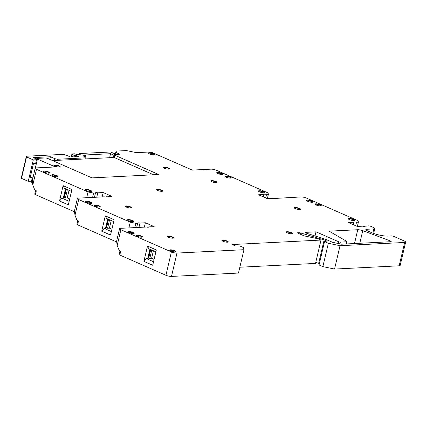 <?xml version="1.0" encoding="UTF-8"?>
<svg xmlns="http://www.w3.org/2000/svg" width="427" height="427" viewBox="0 0 427 427"><rect width="100%" height="100%" fill="white"/><g stroke="black" fill="none" stroke-linecap="round" stroke-linejoin="round"><path stroke-width="0.64" d="M320.186 204.746A3.235 0.747 -166.8 0 1 321.232 205.59A3.235 0.747 -166.8 0 1 319.295 205.825A3.235 0.747 -166.8 0 1 315.985 204.96A3.235 0.747 -166.8 0 1 314.939 204.111A3.235 0.747 -166.8 0 1 316.877 203.876A3.235 0.747 -166.8 0 1 320.186 204.746M315.003 204.33A3.235 0.747 -166.8 0 1 320.095 205.131A3.235 0.747 -166.8 0 1 321.077 205.755M99.181 205.835A3.235 0.747 -166.8 0 1 100.228 206.684A3.235 0.747 -166.8 0 1 98.285 206.919A3.235 0.747 -166.8 0 1 94.975 206.049A3.235 0.747 -166.8 0 1 93.929 205.206A3.235 0.747 -166.8 0 1 95.867 204.971A3.235 0.747 -166.8 0 1 99.181 205.835M93.993 205.424A3.235 0.747 -166.8 0 1 99.091 206.22A3.235 0.747 -166.8 0 1 100.067 206.849M216.051 181.544A3.235 0.747 -166.8 0 1 217.097 182.388A3.235 0.747 -166.8 0 1 215.155 182.628A3.235 0.747 -166.8 0 1 211.845 181.758A3.235 0.747 -166.8 0 1 210.799 180.915A3.235 0.747 -166.8 0 1 212.737 180.674A3.235 0.747 -166.8 0 1 216.051 181.544M210.863 181.128A3.235 0.747 -166.8 0 1 215.961 181.929A3.235 0.747 -166.8 0 1 216.937 182.553M172.663 237.054A3.235 0.747 -166.8 0 1 173.709 237.898A3.235 0.747 -166.8 0 1 171.771 238.133A3.235 0.747 -166.8 0 1 168.462 237.263A3.235 0.747 -166.8 0 1 167.416 236.419A3.235 0.747 -166.8 0 1 169.354 236.184A3.235 0.747 -166.8 0 1 172.663 237.054M167.48 236.638A3.235 0.747 -166.8 0 1 172.577 237.433A3.235 0.747 -166.8 0 1 173.554 238.063M221.96 173.341A3.235 0.747 -166.8 0 1 223.006 174.184A3.235 0.747 -166.8 0 1 221.069 174.424A3.235 0.747 -166.8 0 1 217.754 173.554A3.235 0.747 -166.8 0 1 216.708 172.711A3.235 0.747 -166.8 0 1 218.651 172.471A3.235 0.747 -166.8 0 1 221.96 173.341M217.653 173.506L217.711 173.506A2.178 0.502 13.2 0 1 217.647 173.33A2.178 0.502 13.2 0 1 220.065 173.383L220.834 173.346A3.235 0.747 -166.8 0 1 221.869 173.725A3.235 0.747 -166.8 0 1 222.851 174.349M311.961 201.138A3.235 0.747 -166.8 0 1 313.007 201.982A3.235 0.747 -166.8 0 1 311.069 202.217A3.235 0.747 -166.8 0 1 307.76 201.347A3.235 0.747 -166.8 0 1 306.714 200.503A3.235 0.747 -166.8 0 1 308.652 200.268A3.235 0.747 -166.8 0 1 311.961 201.138M307.653 201.304L307.712 201.298A2.178 0.502 13.2 0 1 307.648 201.128A2.178 0.502 13.2 0 1 310.066 201.181L310.84 201.138A3.235 0.747 -166.8 0 1 311.87 201.517A3.235 0.747 -166.8 0 1 312.852 202.147M291.486 232.635A3.235 0.747 -166.8 0 1 292.532 233.484A3.235 0.747 -166.8 0 1 290.595 233.718A3.235 0.747 -166.8 0 1 287.286 232.848A3.235 0.747 -166.8 0 1 286.239 232.005A3.235 0.747 -166.8 0 1 288.177 231.77A3.235 0.747 -166.8 0 1 291.486 232.635M286.303 232.224A3.235 0.747 -166.8 0 1 291.395 233.019A3.235 0.747 -166.8 0 1 292.378 233.649M174.856 250.74A3.235 0.747 -166.8 0 1 175.903 251.583A3.235 0.747 -166.8 0 1 173.965 251.818A3.235 0.747 -166.8 0 1 170.656 250.948A3.235 0.747 -166.8 0 1 169.61 250.105A3.235 0.747 -166.8 0 1 171.547 249.87A3.235 0.747 -166.8 0 1 174.856 250.74M169.674 250.323A3.235 0.747 -166.8 0 1 174.771 251.119A3.235 0.747 -166.8 0 1 175.748 251.749M227.191 241.058A3.235 0.747 -166.8 0 1 228.237 241.901A3.235 0.747 -166.8 0 1 226.299 242.136A3.235 0.747 -166.8 0 1 222.99 241.266A3.235 0.747 -166.8 0 1 221.944 240.422A3.235 0.747 -166.8 0 1 223.881 240.187A3.235 0.747 -166.8 0 1 227.191 241.058M222.008 240.641A3.235 0.747 -166.8 0 1 227.1 241.436A3.235 0.747 -166.8 0 1 228.082 242.066M161.63 190.18A3.235 0.747 -166.8 0 1 162.676 191.029A3.235 0.747 -166.8 0 1 160.733 191.264A3.235 0.747 -166.8 0 1 157.424 190.394A3.235 0.747 -166.8 0 1 156.378 189.551A3.235 0.747 -166.8 0 1 158.316 189.316A3.235 0.747 -166.8 0 1 161.63 190.18M156.447 189.769A3.235 0.747 -166.8 0 1 161.539 190.565A3.235 0.747 -166.8 0 1 162.522 191.195M48.763 172.022A3.235 0.747 -166.8 0 1 49.81 172.866A3.235 0.747 -166.8 0 1 47.872 173.1A3.235 0.747 -166.8 0 1 44.563 172.236A3.235 0.747 -166.8 0 1 43.517 171.387A3.235 0.747 -166.8 0 1 45.454 171.152A3.235 0.747 -166.8 0 1 48.763 172.022M44.456 172.188L44.515 172.182A2.178 0.502 13.2 0 1 44.451 172.012A2.178 0.502 13.2 0 1 46.869 172.065L47.637 172.028A3.235 0.747 -166.8 0 1 48.673 172.407A3.235 0.747 -166.8 0 1 49.655 173.031M153.384 153.667A3.235 0.747 -166.8 0 1 154.43 154.51A3.235 0.747 -166.8 0 1 152.492 154.745A3.235 0.747 -166.8 0 1 149.183 153.875A3.235 0.747 -166.8 0 1 148.137 153.031A3.235 0.747 -166.8 0 1 150.074 152.797A3.235 0.747 -166.8 0 1 153.384 153.667M148.201 153.25A3.235 0.747 -166.8 0 1 153.293 154.046A3.235 0.747 -166.8 0 1 154.275 154.675M90.476 190.325A3.235 0.747 -166.8 0 1 91.522 191.168A3.235 0.747 -166.8 0 1 89.585 191.408A3.235 0.747 -166.8 0 1 86.275 190.538A3.235 0.747 -166.8 0 1 85.229 189.689A3.235 0.747 -166.8 0 1 87.167 189.455A3.235 0.747 -166.8 0 1 90.476 190.325M85.293 189.908A3.235 0.747 -166.8 0 1 90.391 190.709A3.235 0.747 -166.8 0 1 91.367 191.333M59.113 165.895A3.235 0.747 -166.8 0 1 60.159 166.738A3.235 0.747 -166.8 0 1 58.221 166.978A3.235 0.747 -166.8 0 1 54.907 166.108A3.235 0.747 -166.8 0 1 53.861 165.26A3.235 0.747 -166.8 0 1 55.804 165.025A3.235 0.747 -166.8 0 1 59.113 165.895M53.93 165.479A3.235 0.747 -166.8 0 1 59.022 166.279A3.235 0.747 -166.8 0 1 60.004 166.904M263.672 191.643A3.235 0.747 -166.8 0 1 264.719 192.492A3.235 0.747 -166.8 0 1 262.781 192.726A3.235 0.747 -166.8 0 1 259.472 191.856A3.235 0.747 -166.8 0 1 258.426 191.013A3.235 0.747 -166.8 0 1 260.363 190.773A3.235 0.747 -166.8 0 1 263.672 191.643M258.49 191.232A3.235 0.747 -166.8 0 1 263.582 192.027A3.235 0.747 -166.8 0 1 264.564 192.657M90.956 202.227A3.235 0.747 -166.8 0 1 92.002 203.071A3.235 0.747 -166.8 0 1 90.06 203.311A3.235 0.747 -166.8 0 1 86.75 202.441A3.235 0.747 -166.8 0 1 85.704 201.597A3.235 0.747 -166.8 0 1 87.642 201.357A3.235 0.747 -166.8 0 1 90.956 202.227M86.644 202.393L86.708 202.393A2.178 0.502 13.2 0 1 86.644 202.217A2.178 0.502 13.2 0 1 89.056 202.27L89.83 202.233A3.235 0.747 -166.8 0 1 90.866 202.611A3.235 0.747 -166.8 0 1 91.842 203.236M133.144 232.437A3.235 0.747 -166.8 0 1 134.19 233.281A3.235 0.747 -166.8 0 1 132.253 233.516A3.235 0.747 -166.8 0 1 128.943 232.646A3.235 0.747 -166.8 0 1 127.892 231.802A3.235 0.747 -166.8 0 1 129.835 231.567A3.235 0.747 -166.8 0 1 133.144 232.437M128.837 232.598L128.895 232.598A2.178 0.502 13.2 0 1 128.831 232.427A2.178 0.502 13.2 0 1 131.249 232.48L132.018 232.437A3.235 0.747 -166.8 0 1 133.053 232.816A3.235 0.747 -166.8 0 1 134.035 233.446M132.669 220.529A3.235 0.747 -166.8 0 1 133.715 221.378A3.235 0.747 -166.8 0 1 131.778 221.613A3.235 0.747 -166.8 0 1 128.463 220.743A3.235 0.747 -166.8 0 1 127.417 219.9A3.235 0.747 -166.8 0 1 129.36 219.659A3.235 0.747 -166.8 0 1 132.669 220.529M127.486 220.118A3.235 0.747 -166.8 0 1 132.578 220.914A3.235 0.747 -166.8 0 1 133.56 221.544M353.679 219.441A3.235 0.747 -166.8 0 1 354.725 220.284A3.235 0.747 -166.8 0 1 352.782 220.519A3.235 0.747 -166.8 0 1 349.473 219.654A3.235 0.747 -166.8 0 1 348.427 218.805A3.235 0.747 -166.8 0 1 350.364 218.571A3.235 0.747 -166.8 0 1 353.679 219.441M348.491 219.024A3.235 0.747 -166.8 0 1 353.588 219.825A3.235 0.747 -166.8 0 1 354.565 220.449M168.468 167.992A3.235 0.747 -166.8 0 1 169.514 168.836A3.235 0.747 -166.8 0 1 167.576 169.076A3.235 0.747 -166.8 0 1 164.262 168.206A3.235 0.747 -166.8 0 1 163.215 167.363A3.235 0.747 -166.8 0 1 165.158 167.122A3.235 0.747 -166.8 0 1 168.468 167.992M163.285 167.576A3.235 0.747 -166.8 0 1 168.377 168.377A3.235 0.747 -166.8 0 1 169.359 169.001M299.466 208.376A3.235 0.747 -166.8 0 1 300.512 209.225A3.235 0.747 -166.8 0 1 298.574 209.46A3.235 0.747 -166.8 0 1 295.265 208.589A3.235 0.747 -166.8 0 1 294.219 207.746A3.235 0.747 -166.8 0 1 296.157 207.511A3.235 0.747 -166.8 0 1 299.466 208.376M294.283 207.965A3.235 0.747 -166.8 0 1 299.375 208.76A3.235 0.747 -166.8 0 1 300.357 209.39M130.475 206.844A3.235 0.747 -166.8 0 1 131.521 207.687A3.235 0.747 -166.8 0 1 129.584 207.928A3.235 0.747 -166.8 0 1 126.269 207.058A3.235 0.747 -166.8 0 1 125.223 206.214A3.235 0.747 -166.8 0 1 127.166 205.974A3.235 0.747 -166.8 0 1 130.475 206.844M125.292 206.428A3.235 0.747 -166.8 0 1 130.384 207.228A3.235 0.747 -166.8 0 1 131.367 207.853M56.988 175.63A3.235 0.747 -166.8 0 1 58.035 176.474A3.235 0.747 -166.8 0 1 56.097 176.714A3.235 0.747 -166.8 0 1 52.788 175.844A3.235 0.747 -166.8 0 1 51.742 175.001A3.235 0.747 -166.8 0 1 53.679 174.76A3.235 0.747 -166.8 0 1 56.988 175.63M51.806 175.214A3.235 0.747 -166.8 0 1 56.898 176.015A3.235 0.747 -166.8 0 1 57.88 176.639M141.369 236.046A3.235 0.747 -166.8 0 1 142.415 236.889A3.235 0.747 -166.8 0 1 140.478 237.124A3.235 0.747 -166.8 0 1 137.168 236.259A3.235 0.747 -166.8 0 1 136.122 235.41A3.235 0.747 -166.8 0 1 138.06 235.176A3.235 0.747 -166.8 0 1 141.369 236.046M136.186 235.629A3.235 0.747 -166.8 0 1 141.278 236.43A3.235 0.747 -166.8 0 1 142.26 237.054M230.185 176.949A3.235 0.747 -166.8 0 1 231.231 177.797A3.235 0.747 -166.8 0 1 229.294 178.032A3.235 0.747 -166.8 0 1 225.979 177.162A3.235 0.747 -166.8 0 1 224.933 176.319A3.235 0.747 -166.8 0 1 226.876 176.084A3.235 0.747 -166.8 0 1 230.185 176.949M225.002 176.538A3.235 0.747 -166.8 0 1 230.094 177.333A3.235 0.747 -166.8 0 1 231.076 177.963M116.491 154.377L110.444 151.98L79.443 153.544L80.388 154.216L76.449 154.414L74.453 153.795L72.142 153.912L73.289 155.15L75.846 155.311L78.781 156.597L70.642 157.008L63.943 154.328L26.378 156.223L26.533 156.933L33.29 159.901L36.508 159.735M355.696 225.723L356.513 222.243L358.386 222.147L358.077 220.727L306.517 198.107A4.04 0.934 13.2 0 0 300.955 196.948L275.031 198.438M74.314 211.691L35.42 194.621A2.023 0.47 -166.8 0 1 34.763 194.098L35.612 190.485M32.148 182.521L31.961 182.436A2.023 0.47 -166.8 0 1 31.304 181.913L32.276 177.776M405.65 242.082L400.174 265.439A4.04 0.934 -166.8 0 1 399.176 265.802L334.549 269.063L322.865 266.635L319.044 264.959L324.52 241.607L328.342 243.283L340.025 245.712L404.652 242.451A4.04 0.934 13.2 0 0 405.65 242.082A4.04 0.934 13.2 0 0 404.342 241.025L394.062 236.515A2.023 0.47 13.2 0 0 391.276 235.939L388.271 236.088A12.127 2.802 -166.8 0 1 371.581 232.619L367.172 230.687A4.04 0.934 13.2 0 1 365.864 229.63A4.04 0.934 13.2 0 1 366.862 229.267L373.806 228.915A4.04 0.934 13.2 0 0 374.805 228.546A4.04 0.934 13.2 0 0 373.497 227.495L371.148 226.465A2.023 0.47 13.2 0 0 368.362 225.883L365.032 226.23M319.375 263.56L315.756 262.397M138.956 227.399L139.981 223.038L145.372 222.766L154.184 226.63L148.793 226.902A2.423 0.56 13.2 0 1 148.804 226.999A2.423 0.56 13.2 0 1 146.445 227.02L120.558 228.328A4.04 0.934 13.2 0 0 119.56 228.696A4.04 0.934 13.2 0 0 120.873 229.747L171.398 251.919A4.04 0.934 13.2 0 0 176.965 253.078L243.95 249.694L243.486 247.564L239.963 246.016L235.432 245.957L232.203 244.538L320.997 240.059L315.521 263.416L239.841 267.233M243.95 249.694L238.474 273.05L171.483 276.429A4.04 0.934 -166.8 0 1 165.922 275.276L119.8 255.036A2.023 0.47 -166.8 0 1 119.144 254.508L119.992 250.9M116.507 241.895L77.607 224.832A2.023 0.47 -166.8 0 1 76.956 224.303L77.799 220.695M115.423 153.907L115.947 151.665A7.275 1.681 13.2 0 1 117.745 151.009L126.413 150.571L136.432 152.652L148.254 152.055A4.04 0.934 13.2 0 1 153.816 153.213L192.299 170.095L210.954 169.156A4.04 0.934 13.2 0 1 216.516 170.309L268.071 192.935L268.38 194.354L266.512 194.45A2.423 0.56 13.2 0 0 263.897 194.408A2.423 0.56 13.2 0 0 263.907 194.509L258.516 194.781L267.329 198.646L272.72 198.374A2.423 0.56 13.2 0 0 275.084 198.352A2.423 0.56 13.2 0 0 275.068 198.256M305.817 232.907L305.951 232.341A2.023 0.47 13.2 0 0 305.449 232.523A2.023 0.47 13.2 0 0 306.655 233.254L326.778 239.766L332.649 242.344L341.557 244.196L390.689 241.714A2.023 0.47 13.2 0 0 391.185 241.533A2.023 0.47 13.2 0 0 390.257 240.892L362.758 230.66A4.04 0.934 13.2 0 0 357.741 229.726L354.501 243.545M305.951 232.341L316.012 231.829L338.632 241.757A1.212 0.283 13.2 0 0 340.303 242.104L346.777 241.778A1.212 0.283 13.2 0 0 347.076 241.666A1.212 0.283 13.2 0 0 346.873 241.447L329.148 231.167L357.741 229.726M356.513 222.243A2.423 0.56 13.2 0 0 353.898 222.205A2.423 0.56 13.2 0 0 353.908 222.302L348.517 222.574L357.33 226.443L362.726 226.171A2.423 0.56 13.2 0 0 365.085 226.15A2.423 0.56 13.2 0 0 365.074 226.048M115.947 151.665A7.275 1.681 13.2 0 0 118.306 153.565L118.135 154.291M153.56 174.782L114.137 157.483L114.676 155.188A2.023 0.47 13.2 0 1 114.02 154.659A2.023 0.47 13.2 0 1 114.516 154.478L119.773 154.211L118.306 153.565M114.676 155.188L158.737 174.52L92.013 177.888L47.947 158.556A2.023 0.47 13.2 0 0 45.166 157.974L37.282 158.374A2.023 0.47 13.2 0 0 36.786 158.556A2.023 0.47 13.2 0 0 37.437 159.084L55.355 166.946L36.178 167.912A4.04 0.934 13.2 0 0 35.185 168.281A4.04 0.934 13.2 0 0 36.492 169.338L88.047 191.958L86.697 197.701M96.769 197.194L97.788 192.828A2.423 0.56 13.2 0 0 95.429 192.849A2.423 0.56 13.2 0 0 95.483 193.02L93.609 193.111L88.047 191.958M97.788 192.828L103.185 192.556L111.997 196.425L106.563 196.874M77.607 224.832L78.509 220.999L77.036 220.359L74.997 215.24L78.68 199.542A4.04 0.934 13.2 0 1 77.372 198.486A4.04 0.934 13.2 0 1 78.371 198.123L104.252 196.815A2.423 0.56 13.2 0 0 106.617 196.794A2.423 0.56 13.2 0 0 106.606 196.698M78.68 199.542L130.235 222.163L128.89 227.906M139.981 223.038A2.423 0.56 13.2 0 0 137.622 223.059A2.423 0.56 13.2 0 0 137.67 223.225L135.802 223.321L130.235 222.163M320.997 240.059L318.062 238.768L304.147 235.88L297.096 232.784L298.751 232.704L298.58 233.436M300.496 234.279L300.789 233.014A2.023 0.47 13.2 0 0 298.751 232.704M300.789 233.014L324.152 239.899L326.794 241.058L324.52 241.607M316.012 231.829L315.041 235.971M102.16 196.922L103.185 192.556M101.717 231.183L110.529 235.053L114.121 219.734L105.309 215.87L101.717 231.183L104.183 228.413L111.346 231.557M144.353 227.127L145.372 222.766M143.904 261.393L152.717 265.258L156.309 249.944L147.496 246.075L143.904 261.393L146.37 258.618L153.539 261.762M119.8 255.036L120.697 251.209L119.229 250.564L117.19 245.445L116.582 241.404L119.56 228.696M324.152 239.899L318.67 263.256M328.342 243.283L322.865 266.635M334.549 269.063L340.025 245.712M59.524 200.978L68.336 204.843L71.928 189.529L63.116 185.665L59.524 200.978L61.99 198.203L69.158 201.347M35.42 194.621L36.316 190.794L34.849 190.148L32.81 185.035L32.201 180.989L35.185 168.281M37.437 159.084L36.226 164.251A2.023 0.47 -166.8 0 1 35.569 163.722L36.786 158.556M263.907 194.509L263.347 196.9M353.908 222.302L353.348 224.693M74.997 215.24L74.394 211.194L77.372 198.486M107.695 218.971L105.496 228.344L104.183 228.413M105.309 215.87L106.515 218.459L113.683 221.602M134.793 227.612L135.802 223.321M149.882 249.181L147.683 258.554L146.37 258.618M147.496 246.075L148.708 248.663L155.871 251.807M358.386 222.147L357.378 226.438M268.38 194.354L267.377 198.646M32.906 177.995A2.023 0.47 13.2 0 0 30.21 177.456L33.445 163.674L35.612 163.562M35.324 168.105L36.226 164.251A2.023 0.47 13.2 0 0 33.445 163.674M65.502 188.766L63.303 198.139L61.99 198.203M63.116 185.665L64.328 188.248L71.49 191.392M92.606 197.402L93.609 193.111M137.67 223.225L136.667 227.516M95.483 193.02L94.474 197.306M49.778 159.356L50.397 156.736L33.317 157.595L36.663 159.063M52.585 160.589L114.137 157.483M265.695 197.931L266.512 194.45M111.895 229.224L109.435 228.146L107.599 228.237L105.896 227.751L107.93 219.078M154.083 259.435L151.628 258.351L149.786 258.447L148.089 257.956L150.123 249.283M147.822 257.972L148.089 257.956M31.481 181.176L28.262 181.336L33.29 159.901M69.702 199.019L67.247 197.941L65.406 198.032L63.708 197.541L65.742 188.873M63.442 197.557L63.708 197.541M109.435 228.146L111.223 220.524M151.628 258.351L153.416 250.729M26.378 156.223L21.35 177.664L21.505 178.374L28.262 181.336M113.902 155.166L110.556 153.699L85.336 154.974L85.491 155.684L82.865 155.818L85.8 157.104L85.955 157.814L57.586 159.25L54.8 158.668L50.397 156.736M21.505 178.374L26.533 156.933M67.247 197.941L69.035 190.314M54.8 158.668L54.373 160.499M107.599 228.237L109.579 219.798M108.517 219.334L106.483 228.007M149.786 258.447L151.766 250.008M150.71 249.544L148.676 258.218M79.443 153.544L79.273 154.275M85.955 157.814L85.699 158.919M57.325 160.349L57.586 159.25M110.556 153.699L109.616 157.712M65.406 198.032L67.386 189.593M66.329 189.129L64.296 197.802M79.507 153.832L79.406 154.264M75.504 156.762L75.846 155.311M85.491 155.684L85.219 156.848M74.063 156.837L74.399 155.38M362.758 230.66L359.796 243.273M390.059 241.746L390.257 240.892M338.221 243.502L338.632 241.757M346.265 243.956L346.777 241.778M340.303 242.104L339.892 243.849M171.398 251.919L165.922 275.276M117.19 245.445L120.873 229.747M171.483 276.429L176.965 253.078M399.176 265.802L404.652 242.451M373.806 228.915L372.819 233.131M366.596 230.404L366.862 229.267M32.11 181.801L31.961 182.436M32.81 185.035L36.492 169.338M71.992 154.072L71.314 156.976M73.076 155.028L72.633 156.906M347.076 241.666L346.543 243.945M374.805 228.546L373.657 233.441M114.02 154.659L113.347 157.526M71.944 153.987L71.245 156.976"/></g></svg>
